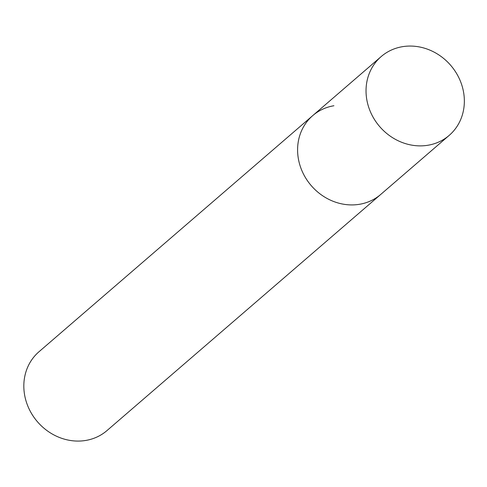 <?xml version="1.0" encoding="UTF-8"?>
<svg xmlns="http://www.w3.org/2000/svg" width="487" height="487" viewBox="0 0 487 487"><rect width="100%" height="100%" fill="white"/><g stroke="black" fill="none" stroke-linecap="round" stroke-linejoin="round"><path stroke-width="0.73" d="M381.199 56.553A52.054 46.892 49.2 0 0 367.74 103.975A52.054 46.892 49.2 0 0 449.197 135.38A52.054 46.892 49.2 0 0 462.65 87.964A52.054 46.892 49.2 0 0 381.199 56.553L312.751 115.596A52.054 46.892 49.2 0 0 299.298 163.011A52.054 46.892 49.2 0 0 380.755 194.423A52.054 46.892 -130.8 0 1 359.589 204.278A52.054 46.892 -130.8 0 1 303.943 174.943A52.054 46.892 -130.8 0 1 312.751 115.596A52.054 46.892 -130.8 0 1 333.918 105.74M449.197 135.38L106.982 430.581A52.054 46.892 -130.8 0 1 85.815 440.437A52.054 46.892 -130.8 0 1 30.176 411.101A52.054 46.892 -130.8 0 1 38.984 351.754L312.751 115.596"/></g></svg>
